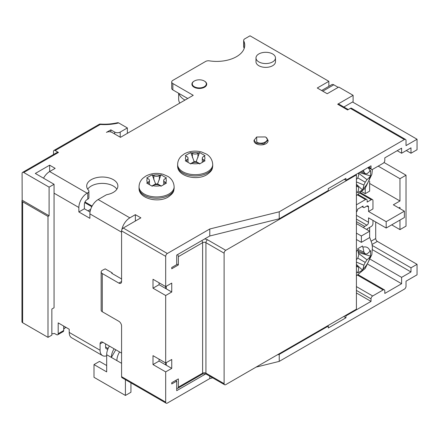 <?xml version="1.0" encoding="UTF-8"?>
<svg xmlns="http://www.w3.org/2000/svg" width="439" height="439" viewBox="0 0 439 439"><rect width="100%" height="100%" fill="white"/><g stroke="black" fill="none" stroke-linecap="round" stroke-linejoin="round"><path stroke-width="0.66" d="M356.413 259.668A46.737 33.584 -38.3 0 0 357.79 258.11A46.737 33.584 -81.7 0 0 358.767 255.108A46.682 22.861 -113.4 0 0 357.983 250.005L357.719 248.743L362.51 245.977L362.861 247.19A46.682 30.5 52.4 0 1 363.909 252.14A46.737 12.857 33.4 0 1 365.221 253.824A46.737 6.772 15.9 0 0 366.993 253.923A46.682 22.861 -6.6 0 0 369.978 251.295L370.582 250.642L370.582 256.173L369.978 256.93A46.682 30.5 -172.4 0 1 366.993 259.861A46.737 39.664 149.1 0 1 365.221 262.401A46.737 39.664 90.9 0 1 363.909 265.205A46.682 30.5 52.4 0 1 362.861 269.255L362.51 270.161L357.719 272.921L357.983 272.07A46.682 22.861 -113.4 0 0 358.767 268.174A46.737 6.772 -135.9 0 0 357.79 266.687A46.737 12.857 -153.4 0 1 356.413 266.506M358.164 250.998L365.221 253.824M357.862 249.396L363.909 252.14M370.582 256.173L358.087 252.348M358.537 253.341L366.993 259.861M357.79 258.11L365.221 262.401M363.909 265.205L356.413 262.121M362.51 270.155L356.413 264.476M357.79 266.687L356.413 265.606M360.66 171.797L365.221 173.619A46.737 6.772 15.9 0 0 366.993 173.723A46.682 22.861 -6.6 0 0 369.978 171.095L370.582 170.436L370.582 175.973L359.371 172.538M358.537 173.142L366.993 179.655A46.737 39.664 149.1 0 1 365.221 182.196A46.737 39.664 90.9 0 1 363.909 185.006A46.682 30.5 52.4 0 1 362.861 189.05L362.51 189.955L356.413 184.276M370.582 175.973L369.978 176.73A46.682 30.5 -172.4 0 1 366.993 179.655M362.51 189.955L357.719 192.721L357.983 191.87A46.682 22.861 -113.4 0 0 358.767 187.974A46.737 6.772 -135.9 0 0 357.79 186.487A46.737 12.857 -153.4 0 1 356.413 186.306M356.413 179.463A46.737 33.584 -38.3 0 0 357.79 177.91A46.737 33.584 -81.7 0 0 358.767 174.909A46.682 22.861 -113.4 0 0 358.52 173.032M357.79 177.91L365.221 182.196M363.909 185.006L356.413 181.922M361.95 171.051L363.909 171.94A46.737 12.857 33.4 0 1 365.221 173.619M363.58 170.112A46.682 30.5 52.4 0 1 363.909 171.94M357.79 186.487L356.413 185.401M205.682 373.94L176.708 390.666L176.708 381.118L175.605 380.481M277.311 354.86L279.237 354.383L328.301 326.062L327.746 325.743M345.389 315.559L345.937 315.877L371.021 301.395L356.413 292.961M279.237 354.383L279.237 361.385L404.374 289.142A2.338 1.35 120 0 0 406.026 286.277L406.026 281.185L417.05 274.819L417.05 264.316L410.986 267.817L410.986 271.955L401.614 277.366L401.614 283.731L384.8 293.439L384.8 290.892A2.338 1.35 120 0 0 384.317 289.822A2.338 1.35 120 0 0 383.148 289.938L372.673 295.985A2.338 1.35 120 0 0 371.021 298.849L371.021 301.395M345.937 315.877L345.937 317.787L343.737 316.514M328.301 326.062L328.301 327.971L345.937 317.787M356.413 223.577L369.643 231.216L369.643 227.397M417.05 264.316L377.359 241.401A2.338 1.35 -120 0 1 375.707 238.536L375.707 221.986M369.643 183.48L399.962 200.985L399.962 178.706L378.188 166.134M121.581 281.503A3.896 2.25 60 0 1 120.774 283.287A3.896 2.25 60 0 1 118.826 283.095L121.581 281.503L121.581 230.898A2.338 1.35 -60 0 1 123.238 228.033L167.336 253.495L209.782 228.988L279.237 211.801L404.374 139.558A2.338 1.35 120 0 1 405.543 139.443A2.338 1.35 120 0 1 406.026 140.513L406.026 145.605L417.05 139.24L417.05 149.743L410.986 153.244L406.3 150.539M410.986 153.244L410.986 147.833L401.614 153.244L397.207 150.698M365.232 188.216L365.232 193.665L369.643 191.119L369.643 181.098M386.183 228.033L404.374 217.53L404.374 211.17L386.183 221.668L386.183 228.033L368.541 217.848L368.541 222.304A2.338 1.35 -60 0 1 366.889 225.169L364.683 226.442A2.338 1.35 120 0 0 363.514 227.676M399.962 208.624L399.962 207.351L398.859 207.987M356.413 239.491L361.374 242.355L369.643 237.581L369.643 231.216L361.374 235.99L356.413 233.125M356.413 212.015A2.338 1.35 120 0 0 357.516 209.579L357.516 209.26L363.026 206.078L363.026 206.396A2.338 1.35 120 0 0 363.514 207.466A2.338 1.35 120 0 0 364.683 207.351L366.889 206.078A2.338 1.35 -60 0 1 368.058 205.957A2.338 1.35 -60 0 1 368.541 207.032L368.541 211.488L372.952 208.942L372.952 200.667A2.338 1.35 120 0 0 372.464 199.591A2.338 1.35 120 0 0 371.295 199.712L367.163 202.099L367.163 200.508A2.338 1.35 120 0 0 366.68 199.432A2.338 1.35 120 0 0 365.511 199.553L356.413 204.804M279.237 211.801L279.237 218.803L328.301 190.482L328.301 188.572L345.937 178.388L345.937 180.297L371.021 165.816L371.021 168.362A2.338 1.35 120 0 0 371.504 169.432A2.338 1.35 120 0 0 372.673 169.317L383.148 163.27A2.338 1.35 120 0 0 384.8 160.405L384.8 157.859L401.614 148.152L401.614 153.244M100.087 343.88A3.896 2.25 60 0 1 100.893 342.096A3.896 2.25 60 0 1 102.841 342.288L100.087 343.88L100.087 350.245A11.694 6.75 120 0 0 102.507 355.601L71.639 337.778A11.694 6.75 -60 0 1 69.214 332.427L69.214 329.245L58.189 322.879L58.189 333.7A2.338 1.35 -120 0 1 57.707 334.77A2.338 1.35 -120 0 1 56.538 334.655L54.42 333.431A16.759 9.674 -120 0 1 51.851 333.695M102.507 355.601A11.694 6.75 120 0 0 106.682 355.788M107.972 348.846A3.896 2.25 -60 0 1 106.403 348.851A3.896 2.25 -60 0 1 105.596 347.062L105.596 343.88M159.066 282.776L159.066 284.686L153.002 288.187L165.684 295.507L165.684 362.976L153.002 355.656L153.002 364.568L165.684 371.888L165.684 402.124A2.338 1.35 120 0 0 166.167 403.194L122.069 377.732A2.338 1.35 -60 0 1 121.581 376.662L121.581 326.056A3.896 2.25 60 0 0 118.826 321.282L102.287 311.739A3.896 2.25 180 0 1 101.146 310.148L101.146 271.955A3.896 2.25 0 0 0 102.287 273.546L102.287 311.739M166.167 403.194A2.338 1.35 120 0 0 167.336 403.079L209.782 378.572L212.685 377.853M256.085 367.114L279.237 361.385M328.849 86.351L328.849 81.319L250.021 35.806L244.797 38.824A3.896 2.25 0 0 0 243.656 40.415A3.896 2.25 0 0 0 243.788 40.997A28.063 16.205 0 0 1 244.748 45.201A28.063 16.205 0 0 1 209.403 60.851A3.896 2.25 0 0 0 205.639 61.433L172.851 80.364A3.896 2.25 0 0 0 171.709 81.956A3.896 2.25 0 0 0 172.851 83.547L193.242 95.318L120.478 137.33L111.934 132.397A3.896 2.25 0 0 0 106.425 132.397L110.837 129.851L110.837 131.952M53.503 154.523L53.503 151.493A2.338 1.35 -120 0 1 53.992 150.423A2.338 1.35 -120 0 1 55.16 150.539L58.464 152.448L23.739 172.5L49.097 187.14L54.057 184.276L54.057 307.761L51.851 309.034L51.851 335.127L47.994 337.355L22.636 322.72A2.338 1.35 180 0 1 21.95 321.765L21.95 200.826A2.338 1.35 0 0 0 22.636 201.775L47.994 216.416L49.097 215.779L22.18 200.239A2.338 1.35 0 0 0 21.95 200.826M43.532 178.196A11.694 6.75 120 0 1 49.645 171.545L55.16 168.362L49.645 165.179L49.645 171.545L87.131 193.187L87.767 192.82A3.896 2.25 0 0 0 88.908 191.228L88.908 197.594A3.896 2.25 180 0 1 87.767 199.185L87.131 199.547A3.896 2.25 -60 0 0 84.376 204.322L84.376 208.777L78.861 211.96L89.885 218.326L89.885 213.87A11.694 6.75 -60 0 1 98.155 199.547L129.851 217.848A11.694 6.75 120 0 0 121.817 229.789M90.028 212.042L84.376 208.777M63.704 326.062L63.704 330.518A2.338 1.35 60 0 1 63.216 331.588L57.707 334.77M101.146 271.955A3.896 2.25 0 0 1 102.287 270.364L105.212 268.866L112.214 272.91L112.214 273.546M121.581 353.11L102.841 342.288M87.131 193.187A11.694 6.75 120 0 0 78.861 207.504L78.861 211.96M265.315 136.935L266.012 137.33L267.96 140.195L263.828 143.877L256.244 143.147L254.137 140.195L256.639 137.012L265.315 136.935C271.258 140.008 262.473 145.413 256.782 142.181L256.639 137.012M204.272 81.001A7.019 4.05 0 0 1 204.426 86.637A7.019 4.05 0 0 1 194.675 86.906A7.019 4.05 180 0 1 194.345 81.001A7.019 4.05 180 0 1 203.943 80.82A7.019 4.05 0 0 1 204.272 81.001L204.547 81.16A7.408 4.275 0 0 0 204.404 81.078M194.214 81.078A7.408 4.275 0 0 0 194.071 81.16A7.408 4.275 0 0 0 194.417 87.394A7.408 4.275 0 0 0 204.711 87.109A7.408 4.275 0 0 0 204.547 81.16M272.624 53.948A9.746 5.625 0 0 0 262.006 52.729A9.746 5.625 0 0 0 255.986 57.926A9.746 5.625 0 0 0 258.845 61.904A9.746 5.625 0 0 0 269.464 63.123A9.746 5.625 0 0 0 275.478 57.926A9.746 5.625 0 0 0 272.624 53.948M255.986 57.926L255.986 61.745A9.746 5.625 0 0 0 258.845 65.724A9.746 5.625 0 0 0 269.464 66.942A9.746 5.625 0 0 0 275.478 61.745L275.478 57.926M209.782 376.179L209.782 378.572M177.57 254.587A2.338 1.35 -120 0 1 178.36 256.678L178.36 264.953L171.748 268.772L171.748 267.499L176.708 264.635L176.708 255.086L209.782 235.99L279.237 218.803M165.684 295.507L171.748 292.006L159.066 284.686M166.233 288.824L166.233 286.277M171.748 292.006L171.748 283.095L165.684 286.596L153.002 279.275L153.002 288.187M88.908 191.228A3.896 2.25 0 0 0 88.464 190.186A15.59 8.999 0 0 1 86.697 186.026A15.59 8.999 0 0 1 102.287 177.021A15.59 8.999 0 0 1 117.882 186.026A15.59 8.999 0 0 1 107.407 194.526A3.896 2.25 0 0 0 105.931 195.064L98.155 199.547M116.873 189.209A15.59 8.999 0 0 0 102.287 183.387A15.59 8.999 0 0 0 87.707 189.209M121.581 232.171L89.885 213.87M129.851 217.848L135.366 214.666L135.366 221.031M135.366 214.666L140.875 217.848L123.238 228.033M404.374 139.558L350.349 108.367L347.595 109.959L337.673 104.23L353.104 95.318L353.104 101.683L343.869 107.017M337.673 104.23A2.338 1.35 -60 0 1 338.842 104.114L348.281 109.563M353.104 95.318L338.771 87.048L327.198 93.727L317.276 88.003L328.849 81.319M244.199 48.383A28.063 16.205 0 0 0 243.788 47.363A3.896 2.25 180 0 1 243.656 46.781L243.656 40.415M47.994 337.355L47.994 216.416M55.16 150.539L100.301 124.473L100.46 124.05C106.309 124.435 111.95 123.996 117.394 122.744M117.959 122.673L118.684 122.925A35.861 20.704 180 0 1 100.301 124.473A2.338 1.35 -120 0 0 99.132 124.358L53.992 150.423M110.837 129.851L114.694 132.079A3.896 2.25 0 0 0 120.204 132.079L127.37 127.941L127.37 133.352M204.245 160.23L205.073 160.767L199.558 163.95L197.929 162.951A3.896 2.25 0 0 0 192.419 162.951L190.789 163.95L185.274 160.767L186.904 159.769A3.896 2.25 0 0 0 188.046 158.177A3.896 2.25 0 0 0 186.904 156.586L185.274 155.708L188.013 154.051L190.789 152.525L192.419 153.403A3.896 2.25 0 0 0 197.929 153.403L199.558 152.525L205.073 155.708L204.245 156.119A9.746 5.625 180 0 1 204.245 160.23L203.444 159.769L203.444 161.684M203.444 159.769A3.896 2.25 0 0 1 202.302 158.177A3.896 2.25 0 0 1 203.444 156.586L204.245 156.119M199.882 163.758L196.184 161.623A3.896 2.25 180 0 1 194.164 161.623L190.466 163.758M194.164 161.623L190.789 152.525M199.558 152.525L196.184 161.623M165.657 182.509L166.485 183.047L160.97 186.229L159.346 185.231A3.896 2.25 0 0 0 153.831 185.231L152.201 186.229L146.692 183.047L148.316 182.048A3.896 2.25 0 0 0 149.458 180.456A3.896 2.25 0 0 0 148.316 178.865L146.692 177.982L149.425 176.324L152.201 174.799L153.831 175.682A3.896 2.25 0 0 0 159.346 175.682L160.97 174.799L166.485 177.982L165.657 178.399A9.746 5.625 180 0 1 165.657 182.509L164.855 182.048L164.855 183.963M164.855 182.048A3.896 2.25 0 0 1 163.714 180.456A3.896 2.25 0 0 1 164.855 178.865L165.657 178.399M161.294 186.037L157.596 183.903A3.896 2.25 180 0 1 155.576 183.903L151.878 186.037M155.576 183.903L152.201 174.799M160.97 174.799L157.596 183.903M119.595 351.963A11.694 6.75 120 0 0 116.878 360.6L121.581 363.316M65.636 327.428L65.993 327.384M65.768 327.253L63.704 329.129L65.63 327.176M361.374 242.355L361.374 235.99M367.163 229.784L367.163 228.829L371.295 226.442A2.338 1.35 120 0 0 372.952 223.577L372.952 220.394M370.45 259.372L401.614 277.366M410.986 271.955L372.442 249.703M401.614 283.731L368.052 264.355M404.374 211.17L393.344 204.804L399.962 200.985M399.962 178.706L406.026 175.205L384.01 162.49M363.026 206.396L362.751 206.237M54.057 184.276L35.312 173.454L49.645 165.179M178.651 93.26L178.651 99.137A20.66 11.93 0 0 0 179.809 103.077M178.914 93.414A20.66 11.93 0 0 0 184.978 100.092M171.709 81.956L171.709 88.321A3.896 2.25 180 0 0 172.851 89.913L187.711 98.49M254.137 140.129A7.019 4.05 0 0 0 254.033 140.831A7.019 4.05 0 0 0 256.244 143.783A7.019 4.05 0 0 0 263.834 144.546A7.019 4.05 0 0 0 268.064 140.831A7.019 4.05 0 0 0 267.955 140.123M109.393 346.075A11.694 6.75 -60 0 0 106.682 354.712L106.682 371.899L94.001 364.579L99.516 361.396L106.682 365.533M94.001 364.579L94.001 377.31L125.422 395.451L130.937 392.268L130.937 382.852M114.08 348.78A11.694 6.75 120 0 0 111.369 357.417L116.878 360.6M125.422 379.669L125.422 395.451M106.682 354.712L111.369 357.417L115.786 349.762M350.349 108.367A2.338 1.35 -60 0 1 351.518 108.252L405.543 139.443M176.708 381.118L171.748 383.982L171.748 382.709L178.36 378.89L178.36 387.165A2.338 1.35 -120 0 1 177.877 388.235A2.338 1.35 -120 0 1 176.708 388.12M167.336 253.495A2.338 1.35 120 0 0 165.684 256.36L165.684 288.505M118.826 283.095L102.287 273.546M121.581 278.957L111.66 273.228L112.214 272.91M345.937 180.297L344.286 179.342M209.782 228.988L209.782 235.99M224.115 383.664A2.338 1.35 120 0 0 224.598 384.734A2.338 1.35 120 0 0 225.767 384.619L356.413 309.193L356.413 174.887L225.767 250.312A2.338 1.35 120 0 0 224.115 253.177L224.115 383.664L205.924 373.161A2.338 1.35 120 0 0 206.407 374.231C205.211 373.644 203.784 373.644 202.132 374.231A2.338 1.35 -120 0 0 202.615 373.161A2.338 1.35 180 0 1 205.924 373.161L205.924 242.674A2.338 1.35 0 0 0 202.615 242.674A2.338 1.35 -120 0 0 201.825 240.583M355.864 174.568L356.413 174.887M178.36 264.953L176.708 263.998M153.002 364.568L159.066 361.067L159.066 359.157M166.233 363.931L165.684 363.613M165.684 371.888L171.748 368.387L159.066 361.067M165.684 364.886L165.684 362.976L171.748 359.475L171.748 368.387M166.233 365.204L166.233 362.658M127.37 127.941L118.684 122.925M49.097 187.14L49.097 215.779M23.739 172.5A2.338 1.35 -120 0 0 22.57 172.384A2.338 1.35 -120 0 0 22.082 173.454L22.18 200.239M22.57 172.384L57.295 152.333A2.338 1.35 60 0 1 58.464 152.448M87.959 210.846L90.165 209.573L90.533 209.793M90.165 211.269L90.165 209.573M321.633 90.516L331.851 84.617A3.896 2.25 60 0 1 333.799 84.809L338.222 87.366M417.05 139.24L352.555 102.002M399.962 220.076L399.962 229.624L406.026 226.123L406.026 175.205M368.541 211.488L386.183 221.668M361.895 191.739L365.232 193.665M399.962 229.624L391.692 224.85M410.986 267.817L372.234 245.445M356.413 251.542A13.944 8.05 -60 0 1 357.983 250.005M362.861 247.19A13.944 8.05 -60 0 1 369.978 251.295M362.861 269.255A13.944 8.05 120 0 0 369.978 256.93M356.413 272.345A13.944 8.05 120 0 0 357.983 272.07M356.413 192.145A13.944 8.05 120 0 0 357.983 191.87M362.861 189.05A13.944 8.05 120 0 0 369.978 176.73M367.849 167.649A13.944 8.05 -60 0 1 369.978 171.095M375.707 238.536L371.257 241.11M100.087 350.245L69.214 332.427M54.057 193.187L78.861 207.504M371.021 168.362L368.815 167.089M87.767 199.185L87.767 192.82M243.788 47.363L243.788 40.997M63.704 330.518L58.189 333.7M22.636 201.775L22.636 322.72M120.204 132.079L120.204 137.171M114.694 132.079L114.694 133.988M177.636 165.816C177.049 176.149 196.491 181.131 206.769 174.76C213.058 170.283 212.267 168.406 212.717 165.816A17.538 10.124 180 0 1 207.576 172.977A17.538 10.124 180 0 1 188.463 175.172A17.538 10.124 180 0 1 177.636 165.816L177.636 164.543A17.538 10.124 0 0 0 188.463 173.899A17.538 10.124 0 0 0 207.576 171.704A17.538 10.124 180 0 0 212.717 164.543C212.372 158.27 208.327 155.154 206.401 154.073L201.638 152.004C195.492 150.385 189.741 150.989 184.385 153.815L181.384 156.059C178.958 158.419 177.707 161.245 177.636 164.543M191.613 152.937A9.746 5.625 180 0 1 198.735 152.937M197.929 157.568L197.929 153.403M192.419 157.568L192.419 153.403M186.904 159.769L186.904 161.684M186.103 156.119A9.746 5.625 0 0 0 186.103 160.23M191.613 163.412A9.746 5.625 0 0 0 198.735 163.412M139.048 188.095C138.461 198.428 157.903 203.405 168.181 197.04C174.47 192.556 173.679 190.68 174.129 188.095A17.538 10.124 180 0 1 168.988 195.251A17.538 10.124 180 0 1 149.875 197.451A17.538 10.124 180 0 1 139.048 188.095L139.048 186.822A17.538 10.124 0 0 0 149.875 196.178A17.538 10.124 0 0 0 168.988 193.978A17.538 10.124 180 0 0 174.129 186.822C173.784 180.544 169.739 177.433 167.813 176.352L163.05 174.283C156.904 172.664 151.153 173.268 145.797 176.088L142.796 178.333C140.37 180.698 139.119 183.524 139.048 186.822M153.03 175.216A9.746 5.625 180 0 1 160.147 175.216M159.346 179.847L159.346 175.682M153.831 179.847L153.831 175.682M148.316 182.048L148.316 183.963M147.515 178.399A9.746 5.625 0 0 0 147.515 182.509M153.03 185.692A9.746 5.625 0 0 0 160.147 185.692M108.115 348.517L105.596 347.062M371.021 298.849L356.413 290.415M372.673 295.985L356.413 286.596M383.148 289.938L357.565 275.165M364.683 226.442L356.413 221.668M366.889 225.169L356.413 219.121M368.541 222.304L356.413 215.308M366.889 206.078L368.541 207.032M365.511 199.553L357.565 194.965M371.295 199.712L360.09 193.242M121.581 230.898L165.684 256.36M165.684 402.124L121.581 376.662M204.53 239.025A4.675 2.7 0 0 1 207.576 239.809A2.338 1.35 120 0 0 205.924 242.674L224.115 253.177M207.576 239.809L225.767 250.312M178.36 387.165L202.615 373.161L202.615 242.674L178.36 256.678M172.851 89.913L172.851 83.547M91.784 206.692L84.711 202.609M333.799 84.809L322.775 91.175M377.359 241.401L372.08 244.452M356.413 275.824L365.221 268.438L371.855 254.587L372.409 247.278L371.849 243.288L369.643 237.312M356.413 195.624L365.221 188.238L371.855 174.382L372.442 169.432M194.345 81.001L194.071 81.16M371.504 169.432L368.129 167.484M100.268 124.045A2.338 2.338 0 0 0 99.132 124.358M212.717 165.816L212.717 164.543M188.046 158.177L188.046 162.342M174.129 188.095L174.129 186.822M149.458 180.456L149.458 184.616M65.532 327.554L66.097 327.439M363.514 207.466L362.065 206.632M366.68 199.432L358.224 194.554M254.033 140.831L254.033 140.195M163.714 180.456L163.714 184.616M202.302 158.177L202.302 162.342M268.064 140.831L268.064 140.195M224.598 384.734L206.407 374.231M202.132 374.231L177.877 388.235M92.102 206.089L84.985 201.973M372.464 199.591L360.671 192.781M384.317 289.822L358.224 274.754"/></g></svg>
